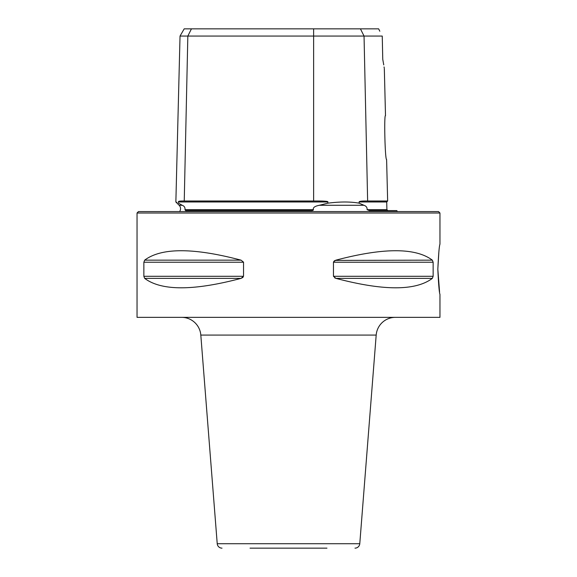 <?xml version="1.0" encoding="UTF-8"?>
<svg xmlns="http://www.w3.org/2000/svg" width="577" height="577" viewBox="0 0 577 577"><rect width="100%" height="100%" fill="white"/><g stroke="black" fill="none" stroke-linecap="round" stroke-linejoin="round"><path stroke-width="0.87" d="M369.302 210.605L396.846 210.605A4.811 4.811 0 0 0 397.409 211.564M310.534 210.605C312.46 210.692 313.426 210.381 313.419 209.667L184.986 209.667L185.614 210.605L310.606 210.605M184.986 209.667C185.239 207.54 184.315 206.076 182.217 205.282L182.238 205.289M171.896 211.564L405.104 211.564M179.591 211.564A4.811 4.811 0 0 0 179.144 205.282L182.217 205.282L178.502 203.169C174.982 201.611 174.982 201.611 178.502 203.169L178.531 201.972C177.904 201.25 179.815 200.926 184.243 200.991L187.835 36.062L180.031 36.062L175.862 202L177.002 202.505M359.132 203.169C350.47 201.611 340.048 201.611 327.866 203.169L319.341 205.282L363.936 205.282L359.132 203.169L359.11 201.972L386.713 201.972L386.907 209.667L367.087 209.667C367.304 207.54 366.251 206.076 363.936 205.282L363.972 205.297M367.087 209.667L369.352 210.605M319.341 205.282C314.732 206.198 312.756 207.662 313.419 209.667M382.32 39.178L382.76 59.381L382.248 36.062L313.621 36.062L313.621 200.991C323.776 200.926 328.522 201.25 327.859 201.972L327.866 203.169M183.133 200.991L313.621 200.991M313.621 28.85L313.621 36.062L187.835 36.062L191.441 28.85L378.649 28.85L378.894 29.348M180.031 36.062L184.193 28.85L191.441 28.85M379.825 31.23L378.649 28.85M382.248 36.062L382.27 37.101M382.782 59.481L383.755 64.912M384.073 66.939L384.232 68.007M382.76 59.381C384.902 71.815 384.902 71.815 382.76 59.381M384.325 68.656L385.501 115.638C383.957 114.08 385.003 160.024 386.604 159.54L387.65 200.991L367.636 200.991C361.916 200.926 359.074 201.25 359.11 201.972M326.964 548.15L250.036 548.15M181.632 317.35A19.236 19.236 0 0 1 200.81 335.071L217.226 543.722A4.811 4.811 0 0 0 222.022 548.15M217.226 543.722L359.774 543.722A4.811 4.811 0 0 1 354.978 548.15M359.774 543.722L376.19 335.071L200.81 335.071M395.368 317.35A19.236 19.236 0 0 0 376.19 335.071M439.962 294.378L439.962 317.35L137.037 317.35L137.037 213.007L439.962 213.007L439.962 244.158M333.542 261.792L335.958 260.155C383.481 247.591 415.606 247.591 432.339 260.155L433.139 262.239L333.456 262.239L333.456 276.296L335.958 278.374C383.481 290.945 415.606 290.945 432.339 278.374L335.958 278.374L334.718 277.898M432.339 278.374L433.139 276.296L433.139 262.239M432.339 260.155L335.201 260.407M334.696 260.653L334.213 260.963M437.835 269.264C438.534 254.205 439.241 245.838 439.962 244.158C439.248 245.816 438.534 254.19 437.835 269.264C438.534 284.324 439.241 292.698 439.962 294.378C439.248 292.712 438.534 284.346 437.835 269.264L439.573 291.94M438.873 251.752L437.835 269.012M137.037 213.007L138.48 211.564L438.52 211.564L439.962 213.007M143.861 262.239L243.544 262.239L243.544 276.296L241.042 278.374L144.661 278.374L143.861 276.296L143.861 262.239L144.661 260.155C161.394 247.591 193.519 247.591 241.042 260.155L243.544 262.174M144.661 278.374C161.394 290.945 193.519 290.945 241.042 278.374L243.018 277.378M327.859 201.972L178.531 201.972M360.437 28.85L364.044 36.062L367.636 200.991M433.139 276.296L333.456 276.296M243.544 276.296L143.861 276.296M241.042 260.155L144.661 260.155M179.144 205.282L175.862 202M386.907 209.667L387.867 210.605M386.713 201.972L387.65 200.991"/></g></svg>
